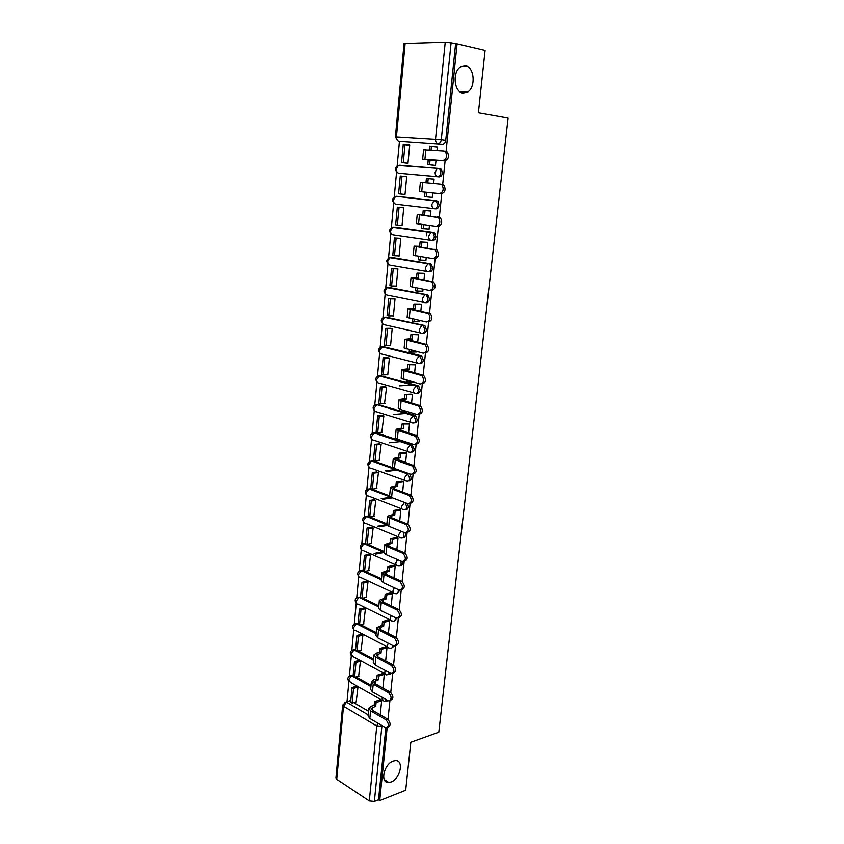 <?xml version="1.0" encoding="UTF-8"?>
<svg xmlns="http://www.w3.org/2000/svg" width="844" height="844" viewBox="0 0 844 844"><rect width="100%" height="100%" fill="white"/><g stroke="black" fill="none" stroke-linecap="round" stroke-linejoin="round"><path stroke-width="1.27" d="M462.786 93.051C453.893 92.059 452.184 71.476 460.718 66.781L465.624 65.832C474.592 67.182 475.911 87.692 467.428 92.144L462.786 93.051M391.025 781.987L388.799 782.472C379.789 783.475 383.756 764.052 393.198 761.098L395.192 760.666C404.276 759.568 400.478 778.833 391.025 781.987M398.473 165.487L438.426 168.41L439.745 169.032L440.853 172.798C440.42 175.288 439.334 176.586 437.593 176.681L398.864 173.22L439.165 176.871C440.906 176.776 441.992 175.478 442.425 172.988L441.317 169.222L438.585 168.431M436.749 200.703L396.691 196.304L435.177 200.545L433.943 200.809L431.906 204.375C431.833 206.875 432.645 208.331 434.354 208.732L435.915 208.869C437.646 208.827 438.722 207.571 439.144 205.113L437.973 201.283L435.177 200.545L436.401 201.125L437.582 204.965C437.16 207.424 436.084 208.679 434.354 208.732L395.952 204.216C394.243 203.826 393.42 202.423 393.462 199.996L395.467 196.557C391.827 198.424 391.553 200.777 394.623 203.604M431.463 240.424L432.708 240.498C434.428 240.498 435.493 239.285 435.915 236.858L434.671 232.965L431.97 232.311L433.109 232.86L434.354 236.753C433.932 239.19 432.866 240.403 431.147 240.403C429.448 240.044 428.636 238.641 428.71 236.172L430.82 232.564L431.97 232.311L393.8 227.047L392.66 227.279L390.593 230.771C390.54 233.155 391.373 234.526 393.072 234.875L430.82 240.35M428.509 271.726L429.543 271.757C431.242 271.81 432.297 270.639 432.708 268.244L431.4 264.277L428.794 263.708L429.839 264.214L431.157 268.181C430.735 270.576 429.68 271.757 427.982 271.705C426.283 271.399 425.471 270.038 425.545 267.601L427.739 263.94L428.794 263.708L390.951 257.441L389.896 257.663L387.744 261.197C387.702 263.55 388.525 264.879 390.223 265.185L427.454 271.61M425.576 302.658L426.399 302.658C428.087 302.753 429.132 301.624 429.543 299.261L428.161 295.231L425.65 294.746L426.61 295.2L427.992 299.24C427.581 301.603 426.536 302.743 424.848 302.648C423.161 302.395 422.348 301.065 422.422 298.671L424.69 294.957L425.65 294.746L388.124 287.498L387.164 287.698L384.927 291.286C384.885 293.606 385.708 294.904 387.396 295.157L424.121 302.5M422.675 333.222L423.308 333.211C424.975 333.348 426.009 332.251 426.42 329.92L424.965 325.826L422.549 325.425L423.414 325.837L424.87 329.951C424.469 332.283 423.424 333.38 421.757 333.243C420.069 333.032 419.257 331.745 419.331 329.371L421.683 325.615L422.549 325.425L385.328 317.228L384.463 317.407L382.153 321.036C382.11 323.336 382.933 324.581 384.611 324.803L420.839 333.032M419.806 363.437L420.238 363.416C421.894 363.595 422.928 362.54 423.329 360.24L421.8 356.073L419.479 355.757L421.789 360.304C421.388 362.603 420.354 363.669 418.698 363.479C417.02 363.321 416.208 362.076 416.271 359.734L419.479 355.757L382.564 346.631L379.399 350.46C379.357 352.729 380.18 353.942 381.857 354.111L417.601 363.205M416.957 393.293L417.21 393.283C418.856 393.504 419.879 392.481 420.27 390.213L418.656 385.972L416.44 385.75L418.74 390.308C418.339 392.587 417.316 393.61 415.67 393.388C413.993 393.272 413.191 392.059 413.254 389.749L416.44 385.75L379.832 375.707L376.677 379.557C376.635 381.804 377.458 382.986 379.135 383.113L414.404 393.03M414.13 422.812L414.214 422.812C415.849 423.076 416.852 422.084 417.252 419.848L415.554 415.533L413.444 415.396L415.723 419.985C415.322 422.232 414.309 423.213 412.684 422.949C411.007 422.876 410.205 421.705 410.268 419.426L413.444 415.396L377.12 404.466L373.987 408.348C373.955 410.553 374.768 411.703 376.435 411.788L411.26 422.506M411.292 452.015C412.885 452.3 413.876 451.34 414.267 449.156L412.009 444.545L410.479 444.714L412.737 449.324C412.347 451.54 411.344 452.489 409.73 452.184C408.063 452.152 407.251 451.012 407.314 448.765L410.479 444.714L374.451 432.909L371.328 436.812C371.286 438.996 372.109 440.114 373.765 440.157L408.158 451.656M408.443 480.922C409.994 481.164 410.944 480.236 411.313 478.126L409.741 473.874M405.616 509.502C407.124 509.723 408.042 508.827 408.39 506.78L407.747 503.636M402.831 537.765C404.276 537.976 405.173 537.101 405.5 535.128L405.247 532.88M400.056 565.723C401.47 565.913 402.324 565.058 402.641 563.159L402.588 561.703M397.324 593.374L399.834 590.167M394.602 620.73L397.018 618.314M391.922 647.802L394.127 646.124M389.253 674.567L391.131 673.596M386.615 701.058L388.018 700.668M399.434 141.518L397.144 165.92M396.585 171.933L394.232 197.011M393.684 202.95L391.363 227.753M390.814 233.619L388.514 258.137M387.976 263.94L385.708 288.184M385.17 293.934L382.923 317.903M382.395 323.6L380.169 347.285M379.642 352.94L377.458 376.34M376.93 381.963L374.768 405.088M374.24 410.659L372.109 433.51M371.582 439.059L369.472 461.636M368.955 467.154L366.866 489.446M366.359 494.953L364.291 516.971M363.785 522.447L361.749 544.19M361.232 549.655L359.227 571.124M358.711 576.589L356.727 597.774M356.221 603.228L354.269 624.149M353.752 629.592L351.821 650.249M351.315 655.693L349.405 676.076M348.899 681.519L347.011 701.649M442.446 144.493L398.938 141.454L442.446 144.493C444.208 144.345 445.305 143.005 445.737 140.484L441.285 139.819C440.853 142.351 439.756 143.702 437.994 143.849C436.274 143.343 435.451 141.792 435.525 139.218L445.231 42.2L451.097 42.812L441.285 139.819L395.393 136.992L397.724 140.895M381.952 725.608L374.356 801.473L378.502 799.827L379.705 800.618L405.679 790.279L410.828 742.277L438.806 732.223L508.088 118.097L478.4 112.811L485.1 50.418L457.068 43.835L446.086 151.287M379.705 800.618L387.164 727.591M388.008 719.352L389.917 700.636M390.761 692.396L392.703 673.385M393.547 665.146L395.519 645.829M396.363 637.589L398.368 617.966M399.212 609.727L401.248 589.798M402.092 581.548L404.171 561.302M405.004 553.063L407.103 532.553M407.958 524.251L410.089 503.351M410.722 497.158L413.106 473.874M413.739 467.608L416.113 444.419M416.989 435.831L419.183 414.362M420.08 405.679L422.295 383.957M423.192 375.169L425.439 353.203M426.347 344.31L428.625 322.081M429.543 313.082L431.843 290.6M432.772 281.495L435.093 258.739M436.042 249.518L438.395 226.487M439.344 217.172L441.728 193.856M442.689 184.425L445.104 160.835M395.393 136.971L404.065 43.487L445.231 42.2M457.068 43.835L451.097 42.812M348.435 701.554L350.756 700.889M353.689 702.598L368.48 711.239M374.356 801.473L369.292 800.956L336.724 779.286L335.933 777.936L342.675 705.204M380.233 714.815L381.657 700.668L379.811 699.95M356.2 701.818L357.94 687.216L356.189 686.309M358.647 676.118L360.409 661.358L358.647 660.483M382.923 688.018L384.305 674.314L382.448 673.617M361.126 650.154L362.899 635.226L361.126 634.403M385.655 660.936L386.985 647.675L385.107 647.01M363.616 623.916L365.42 608.819L363.637 608.039M388.409 633.549L389.685 620.751L387.807 620.118M366.138 597.394L367.973 582.138L366.169 581.389M391.183 605.865L392.428 593.543L390.529 592.931M368.691 570.597L370.548 555.173L368.733 554.466M394 577.876L395.192 566.029L393.283 565.459M371.265 543.515L373.153 527.922L371.318 527.257M396.849 549.571L397.988 538.219L396.068 537.681M373.86 516.148L375.78 500.376L373.945 499.753M399.729 520.948L400.816 510.103L398.874 509.597M376.487 488.476L378.439 472.534L376.582 471.954M402.641 491.999L403.675 481.671L401.723 481.196M379.135 460.507L381.129 444.387L379.262 443.849M405.584 462.734L406.565 452.933L404.592 452.489M381.815 432.233L383.851 415.923L381.963 415.438M408.559 433.13L409.488 423.867L407.504 423.456M384.505 403.643L386.594 387.164L384.695 386.721M411.566 403.179L412.442 394.475L410.448 394.106M387.227 374.747L387.765 374.894L389.369 358.078L387.459 357.677M414.615 372.89L415.438 364.756L413.423 364.418M389.96 345.523L390.561 345.671L392.186 328.664L390.255 328.327M417.696 342.242L418.455 334.688L416.43 334.393M392.692 315.983L393.378 316.131L395.024 298.934L393.072 298.639M419.31 321.775L419.869 320.636M420.818 311.246L421.515 304.283L419.468 304.03M395.403 286.095L396.237 286.253L397.893 268.867L395.931 268.614M422.243 291.212L422.823 291.317L423.023 289.27M423.973 279.881L424.606 273.53L422.549 273.308M398.009 255.859L399.117 256.038L400.794 238.451L398.822 238.261M425.081 260.279L425.925 260.416L426.22 257.547M427.159 248.147L427.739 242.418L425.661 242.239M400.183 225.232L402.039 225.485L403.738 207.698L401.744 207.561M427.486 228.935L429.068 229.157L429.448 225.443M430.387 216.032L430.904 210.947L428.805 210.81M402.999 194.278L404.993 194.563M402.999 194.363L404.993 194.584L406.702 176.596L404.709 176.407L406.702 176.639M430.166 197.211L432.255 197.507M430.155 197.296L432.255 197.528L432.708 192.949M433.658 183.507L434.101 179.107L432.001 178.917L434.101 179.16M405.975 163.061L407.968 163.325L409.709 145.126L408.106 145.02M433.373 165.245L435.472 165.529L436.01 160.17M426.463 235.856L426.895 231.615M395.129 227.142L433.531 232.427M392.091 257.494L430.345 263.782M389.084 287.519L427.201 294.778M386.109 317.228L424.099 325.415M383.176 346.61L421.019 355.704M380.275 375.685L417.98 385.655M377.416 404.445L414.984 415.269M374.599 432.898L375.97 432.761L412.009 444.545M371.624 461.193L373.322 460.866L393.135 467.871M368.986 488.971L370.706 488.676L389.611 495.861M366.37 516.465L368.111 516.19L386.868 523.808M363.764 543.684L365.6 543.43M367.446 544.232L384.157 551.448M361.179 570.618L363.057 570.365M365.178 571.335L381.477 578.794M358.637 597.267L360.546 597.014M362.878 598.143L378.829 605.844M356.115 623.632L358.056 623.389M360.588 624.676L376.202 632.61M353.625 649.732L355.598 649.49M358.278 650.924L373.597 659.101M351.157 675.559L353.161 675.327M355.989 676.899L371.033 685.307M436.981 150.517L437.34 146.898L436 146.814M401.185 165.403L400.14 165.624M397.988 196.441L397.07 196.726M394.76 227.173L394.064 227.469M391.7 257.568L391.099 257.863M455.591 43.867L445.737 140.484M378.502 799.827L385.856 727.792M381.646 700.752L376.097 702.514L374.525 701.617L374.156 705.32L375.728 706.228L371.149 708.475L372.373 710.247L387.723 719.172C390.909 723.139 390.888 725.808 387.639 727.18M368.744 708.549L368.037 715.807L369.83 718.466L385.729 727.76C389.084 726.526 389.158 723.867 385.93 719.763L370.579 710.827L368.786 708.2L371.223 706.249L374.156 705.32M376.097 702.514L375.728 706.228M352.011 687.554L350.629 702.219L352.127 703.094L353.509 688.419L352.011 687.554L356.295 686.277M357.793 687.132L353.509 688.419M356.548 701.712L352.127 703.094M374.525 701.617L380.169 699.834M384.294 674.398L378.724 676.055L377.141 675.179L376.772 678.924L378.355 679.8L373.765 681.92L375 683.619L390.477 692.217C393.705 696.194 393.663 698.885 390.339 700.277M371.349 681.984L370.632 689.337L372.447 691.88L388.367 700.805C391.848 699.613 391.954 696.944 388.683 692.776L373.206 684.157L371.392 681.657L373.829 679.8L376.772 678.924M378.724 676.055L378.355 679.8M354.448 661.654L353.056 676.466L354.564 677.31L355.968 662.487L354.448 661.654L358.753 660.462M360.272 661.285L355.968 662.487M359.006 676.023L354.564 677.31M377.141 675.179L382.817 673.512M386.974 647.759L381.382 649.3L379.789 648.466L379.42 652.254L381.013 653.087L376.413 655.081L377.658 656.706L393.262 664.966C396.532 668.954 396.469 671.666 393.061 673.09M373.987 655.134L373.259 662.582L375.095 665.019L391.025 673.554C394.644 672.404 394.792 669.725 391.458 665.494L375.865 657.212L374.019 654.817L376.466 653.066L379.42 652.254M381.382 649.3L381.013 653.087M356.917 635.49L355.503 650.45L357.033 651.262L358.447 636.281L356.917 635.49L361.243 634.371M362.772 635.163L358.447 636.281M361.485 650.059L357.033 651.262M379.789 648.466L385.486 646.905M389.685 620.846L384.073 622.26L382.469 621.469L382.089 625.288L383.693 626.09L379.093 627.957L380.349 629.497L396.079 637.42C399.391 641.419 399.296 644.141 395.804 645.597M376.656 627.978L375.907 635.543L377.764 637.853L393.705 646.008C397.461 644.9 397.651 642.2 394.264 637.906L378.545 629.962L376.677 627.683L382.089 625.288M384.073 622.26L383.693 626.09M359.417 609.041L357.993 624.159L359.523 624.94L360.958 609.801L359.417 609.041L363.764 608.007M365.304 608.767L360.958 609.801M363.986 623.821L359.523 624.94M382.469 621.469L388.198 620.024M392.418 593.627L386.795 594.925L385.17 594.165L384.79 598.037L386.415 598.797L381.794 600.527L383.07 601.994L398.927 609.558C402.282 613.577 402.166 616.32 398.579 617.808M379.346 600.538L378.597 608.197L380.475 610.391L396.416 618.146C400.309 617.08 400.541 614.369 397.113 610.012L381.256 602.416L379.378 600.253L384.79 598.037M386.795 594.925L386.415 598.797M361.939 582.307L360.493 597.594L362.034 598.343L363.49 583.035L361.939 582.307L366.307 581.368M367.857 582.086L363.49 583.035M366.518 597.309L362.034 598.343M385.17 594.165L390.93 592.847M395.182 566.124L389.548 567.295L387.913 566.577L387.523 570.481L389.158 571.209L384.526 572.802L385.824 574.184L401.818 581.4C405.204 585.441 405.057 588.205 401.375 589.703M382.068 572.791L381.309 580.556L383.208 582.634L399.159 589.977C403.189 588.975 403.464 586.253 400.003 581.811L383.999 574.574L382.089 572.527L387.523 570.481M389.548 567.295L389.158 571.209M364.481 555.299L363.026 570.744L364.587 571.451L366.043 555.985L364.481 555.299L368.881 554.445M374.092 553.421L382.67 551.744M384.062 552.461L375.654 554.107M370.442 555.13L366.043 555.985M369.081 570.523L364.587 571.451M387.913 566.577L393.694 565.364M397.978 538.314L392.323 539.369L390.677 538.672L390.287 542.629L391.933 543.325L387.291 544.77L388.599 546.068L404.856 552.978C408.158 557.093 407.937 559.867 404.202 561.281M384.822 544.739L384.052 552.62L385.972 554.571L402.039 561.534C406.069 560.532 406.397 557.8 403.021 553.347L386.774 546.416L384.843 544.496L390.287 542.629M392.323 539.369L391.933 543.325M367.056 527.996L365.589 543.61L367.151 544.285L368.638 528.65L367.056 527.996L371.476 527.226M377.542 526.181L386.657 524.588M387.333 525.39L379.114 526.825M373.059 527.88L368.638 528.65M371.666 543.441L367.151 544.285M390.677 538.672L396.49 537.596M400.805 510.198L395.129 511.126L393.473 510.472L393.072 514.471L394.739 515.125L390.086 516.423L391.416 517.636L407.916 524.229C411.144 528.428 410.849 531.203 407.051 532.532M387.607 516.38L386.816 524.356L388.767 526.192L404.972 532.786C408.981 531.752 409.351 529.009 406.08 524.557L389.58 517.942L387.628 516.148L393.072 514.471M395.129 511.126L394.739 515.125M369.661 500.397L368.174 516.18L369.756 516.823L371.254 501.019L369.661 500.397L374.114 499.722M381.182 498.656L390.877 497.179M392.407 497.802L382.765 499.268M375.696 500.344L371.254 501.019M374.282 516.074L369.756 516.823M393.473 510.472L399.317 509.523M403.664 481.766L397.978 482.568L396.3 481.956L395.899 485.996L397.566 486.608L392.914 487.758L394.253 488.887L411.017 495.154C414.151 499.437 413.792 502.212 409.931 503.467M390.413 487.695L389.622 495.787L391.595 497.496L407.926 503.71C411.925 502.644 412.336 499.891 409.171 495.439L392.418 489.151L390.434 487.494L395.899 485.996M397.978 482.568L397.566 486.608M372.288 472.503L370.79 488.454L372.383 489.056L373.892 473.083L372.288 472.503L376.772 471.923M385.064 470.857L395.625 469.486M397.229 470.055L386.668 471.427M378.376 472.503L373.892 473.083M376.92 488.412L372.383 489.056M396.3 481.956L402.177 481.133M406.555 453.028L400.847 453.692L399.159 453.122L398.748 457.205L400.436 457.786L395.773 458.777L414.151 465.751C417.2 470.119 416.757 472.893 412.843 474.075M393.262 458.703L392.46 466.901L394.454 468.473L410.922 474.296C414.9 473.21 415.364 470.435 412.305 465.983L395.287 460.043L393.283 458.514L398.748 457.205M400.847 453.692L400.436 457.786M399.212 470.15L397.524 469.559M374.958 444.303L373.428 460.434L375.042 461.003L376.561 444.851L374.958 444.303L379.473 443.828M389.284 442.783L400.816 441.549M402.43 442.077L401.839 442.14M381.087 444.366L376.561 444.851M379.6 460.455L375.042 461.003M399.159 453.122L405.078 452.437M409.477 423.962L402.05 423.962L401.638 428.098L403.337 428.625L398.663 429.469L417.316 436.01C420.27 440.441 419.763 443.227 415.807 444.345M396.142 429.374L395.319 437.688L397.345 439.123L413.95 444.545C417.917 443.427 418.413 440.642 415.459 436.2L398.189 430.598L396.152 429.206L401.638 428.098M403.748 424.49L403.337 428.625M402.134 440.684L400.446 440.135M403.284 441.064L402.092 441.19M377.637 415.797L376.107 432.096L377.722 432.634L379.272 416.303L377.637 415.797L382.205 415.417M393.937 414.436L406.702 413.37M408.338 413.866L407.568 413.929M383.83 415.923L379.272 416.303M382.29 432.181L377.722 432.634M402.05 423.962L408.021 423.414M412.431 394.57L404.972 394.475L404.561 398.653L406.27 399.149L401.586 399.834L420.512 405.922C423.361 410.353 422.812 413.138 418.877 414.298M399.054 399.708L398.22 408.148L400.278 409.435L417.02 414.457C420.956 413.296 421.504 410.5 418.656 406.059L401.122 400.816L399.064 399.56L404.561 398.653M406.692 394.96L406.27 399.149M405.099 410.891L405.004 411.851L403.295 411.334L403.39 410.374M407.61 411.64L405.004 411.851M380.359 386.985L378.808 403.464L380.433 403.949L381.994 387.449L380.359 386.985L384.969 386.7M399.233 385.845L411.513 385.107M386.594 387.164L381.994 387.449M385.022 403.611L380.433 403.949M404.972 394.475L410.996 394.064M415.427 364.851L407.926 364.65L407.504 368.881L409.234 369.334L404.54 369.851L423.741 375.474C426.494 379.906 425.903 382.712 421.979 383.893M401.997 369.704L401.153 378.26L420.122 384.009C424.036 382.817 424.627 380.011 421.884 375.58L404.086 370.695L402.008 369.577L407.504 368.881M409.656 365.104L409.234 369.334M408.106 380.739L407.958 382.174L406.238 381.71L406.375 380.275M412.431 381.921L407.958 382.174M383.113 357.845L381.541 374.504L383.176 374.958L384.758 358.267L383.113 357.845L387.786 357.666M389.369 358.099L384.758 358.267M387.786 374.715L383.176 374.958M407.926 364.65L414.024 364.386M418.445 334.783L410.922 334.488L410.49 338.76L412.241 339.172L407.525 339.531L427.011 344.679C429.659 349.099 429.026 351.927 425.123 353.151M404.972 339.362L404.118 348.034L423.255 353.214C427.159 351.98 427.792 349.163 425.144 344.732L407.093 340.227L404.983 339.256L410.49 338.76M412.663 334.889L412.241 339.172M411.133 350.249L410.944 352.17L409.203 351.737L409.393 349.827M416.714 351.98L410.944 352.17M385.887 328.379L384.294 345.228L385.961 345.629L387.554 328.759L385.887 328.379L390.645 328.316M392.175 328.706L387.554 328.759M390.572 345.512L385.961 345.629M410.922 334.488L417.105 334.382M421.504 304.389L413.94 303.988L413.518 308.303L415.269 308.672L410.553 308.851L430.313 313.525C432.856 317.935 432.181 320.773 428.298 322.039M407.979 308.672L407.114 317.471L426.431 322.049C430.313 320.783 430.978 317.935 428.435 313.525L410.131 309.4L407.99 308.577L413.518 308.303M415.702 304.336L415.269 308.672M414.204 319.401L413.961 321.817L412.21 321.427L412.452 319.021M419.753 321.775L413.961 321.817M388.694 298.586L387.09 315.624L388.757 315.983L390.382 298.924L388.694 298.586L393.589 298.639M395.013 298.976L390.382 298.924M393.388 315.972L388.757 315.983M413.94 303.988L420.259 304.03M424.595 273.635L416.999 273.129L416.567 277.497L418.339 277.813L413.613 277.824L433.647 281.991C436.095 286.39 435.377 289.249 431.516 290.558M411.028 277.613L410.152 286.538L429.638 290.526C433.499 289.207 434.217 286.348 431.769 281.938L413.201 278.225L411.039 277.549L416.567 277.497M418.772 273.435L418.339 277.813M417.305 288.194L417.02 291.106L415.248 290.769L415.543 287.857M422.833 291.222L417.02 291.106M391.542 268.455L389.917 285.683L391.595 286.01L393.23 268.751L391.542 268.455L396.648 268.645M397.883 268.919L393.23 268.751M396.247 286.116L391.595 286.01M416.999 273.129L423.54 273.34M427.729 242.523L420.101 241.911L419.658 246.332L421.441 246.606L416.704 246.427L437.013 250.077C439.365 254.477 438.616 257.346 434.765 258.707M414.109 246.205L413.222 255.257L432.888 258.612C436.728 257.262 437.477 254.382 435.135 249.972L414.109 246.163L419.658 246.332M421.884 242.175L421.441 246.606M420.449 256.618L420.112 260.047L418.329 259.762L418.666 256.333M425.935 260.311L420.112 260.047M394.412 237.987L392.766 255.415L394.464 255.69L396.121 238.24L394.412 237.987L399.982 238.335M400.794 238.525L396.121 238.24M399.128 255.911L394.464 255.69M420.101 241.911L427.106 242.333M430.894 211.053L423.224 210.325L422.781 214.798L424.585 215.02L419.837 214.671L440.42 217.784C442.678 222.172 441.887 225.063 438.057 226.477L436.432 226.35M417.231 214.418L416.324 223.597L436.169 226.329C439.998 224.926 440.79 222.025 438.532 217.625L417.231 214.397L422.781 214.798M425.028 210.546L424.585 215.02M423.625 224.673L423.234 228.629L421.441 228.386L421.831 224.43M429.079 229.051L423.234 228.629M397.324 207.17L395.657 224.799L397.366 225.031L399.043 207.381L397.324 207.17L403.727 207.73M403.727 207.793L399.043 207.381M402.05 225.369L397.366 225.031M423.224 210.325L430.894 210.989M440.462 184.161L443.87 185.1C446.033 189.478 445.21 192.4 441.391 193.856L439.502 193.656C443.311 192.2 444.134 189.278 441.971 184.889L440.462 184.161L420.386 182.262L419.468 191.567L421.715 191.81L422.633 182.452M434.09 179.213L426.399 178.369L425.956 182.768M428.214 178.538L427.781 182.948M426.842 192.337L426.399 196.842L424.585 196.652L425.028 192.147M432.265 197.422L426.399 196.842M400.256 176.006L398.579 193.825L400.309 194.014L401.997 176.164L400.256 176.006M406.692 176.702L401.997 176.164M404.993 194.479L400.309 194.014M439.502 193.656L421.715 191.81M444.166 151.013L447.352 152.004C449.419 156.383 448.565 159.326 444.767 160.835L442.868 160.582C446.666 159.073 447.52 156.129 445.442 151.741L443.849 150.97L423.572 149.747L422.654 159.136L428.214 159.97L427.771 164.538L435.472 165.508M437.329 147.004L429.596 146.044L429.206 149.989M431.432 146.16L431.041 150.116M428.214 159.97L444.767 160.835M430.05 160.117L429.596 164.675L427.771 164.538M435.483 165.424L429.596 164.675M409.699 145.252L403.232 144.472L401.533 162.502L407.979 163.314M404.983 144.588L403.274 162.649L401.533 162.502M407.979 163.24L403.274 162.649M442.868 160.582L422.644 159.168M439.165 176.871L437.593 176.681C435.884 176.238 435.061 174.74 435.145 172.208L437.108 168.684L441.317 169.222M409.783 478.337C409.403 480.521 408.401 481.439 406.797 481.091C405.141 481.112 404.339 480.004 404.392 477.788L407.546 473.716L409.783 478.337M405.152 502.644L406.871 507.033C406.481 509.185 405.5 510.071 403.907 509.681C402.25 509.734 401.449 508.668 401.501 506.484L404.519 502.412M403.242 532.079L403.981 535.402C403.601 537.533 402.63 538.388 401.048 537.955C399.402 538.05 398.6 537.027 398.653 534.864L400.847 531.108M400.805 560.996L401.132 563.465C400.752 565.575 399.782 566.387 398.22 565.923C396.574 566.06 395.773 565.058 395.825 562.927L397.492 559.561M398.21 589.534L398.305 591.233C397.946 593.269 397.007 594.06 395.477 593.617L395.361 593.606C393.758 593.733 392.977 592.762 393.03 590.684L394.296 587.74M395.519 617.713L395.519 618.684C395.182 620.635 394.275 621.416 392.819 621.026L392.492 620.984C390.951 621.089 390.213 620.14 390.266 618.146L391.215 615.624M392.776 645.544L392.755 645.85C392.439 647.717 391.584 648.487 390.171 648.139L389.664 648.076C388.177 648.15 387.47 647.221 387.533 645.312L388.219 643.212M389.981 673.027L386.858 674.884C385.444 674.926 384.769 674.018 384.832 672.183L385.297 670.516M387.132 700.172L384.083 701.396L382.153 698.769L382.448 697.524M405.141 43.244L396.427 136.971C396.374 139.46 397.218 140.959 398.938 141.454M350.693 700.847L346.515 702.145L368.132 714.836M369.292 800.956L376.793 725.988L343.508 706.249L336.724 779.286M399.623 165.213L438.268 168.399M395.361 227.152L392.629 227.289M392.502 257.515L389.696 257.694M389.675 287.54L386.805 287.762M386.868 317.228L383.946 317.492M384.104 346.589L381.129 346.895M381.361 375.622L378.334 375.97M378.65 404.35L375.58 404.73M375.97 432.761L372.869 433.183M373.322 460.866L371.803 461.056L407.546 473.716L408.802 473.547M405.099 480.479L371.128 468.22C369.472 468.22 368.659 467.133 368.691 464.981L371.434 461.13C367.594 462.174 366.866 464.263 369.25 467.397M370.706 488.676L369.187 488.898L390.603 497.042M402.092 508.985L368.522 495.987C366.866 496.019 366.053 494.974 366.085 492.843L368.923 488.95C365.051 489.91 364.281 491.978 366.602 495.154M368.111 516.19L366.591 516.433L386.805 524.651M399.128 537.164L365.937 523.449C364.291 523.523 363.479 522.51 363.511 520.41L366.433 516.465C362.53 517.351 361.717 519.408 363.986 522.626M365.536 543.409L364.038 543.684L384.073 552.356M396.216 565.047L363.384 550.626C361.738 550.742 360.937 549.75 360.958 547.682L363.964 543.694C360.04 544.507 359.185 546.543 361.401 549.803M359.744 570.871L362.973 570.322L361.496 570.649L381.382 579.765M360.483 596.993L358.985 597.33L378.724 606.878M358.004 623.357L356.506 623.727L376.086 633.707M355.535 649.458L354.047 649.859L373.491 660.251M353.098 675.284L351.621 675.717L370.906 686.52M349.785 675.875L351.621 675.717L348.604 679.8L350.555 682.385L382.385 700.436M352.233 650.038L354.047 649.859L351.03 653.921L353.077 656.579L385.086 673.913M354.712 623.927L356.506 623.727L353.467 627.778C353.425 629.645 354.142 630.552 355.619 630.51L387.807 647.126M357.212 597.541L358.985 597.33L355.946 601.361C355.904 603.302 356.653 604.23 358.194 604.156L390.572 620.045M358.848 576.705C356.685 573.435 357.561 571.409 361.464 570.639L358.436 574.659C358.405 576.674 359.185 577.634 360.789 577.528L393.367 592.678M362.308 543.926L364.038 543.684L384.073 552.398M364.903 516.686L366.591 516.433L386.837 524.768M367.52 489.151L369.187 488.898L404.677 502.465M370.178 461.32L371.803 461.056L407.177 473.79L409.256 473.706M396.385 196.293L437.973 201.283M397.629 172.651C394.454 169.855 394.675 167.46 398.305 165.477L396.374 168.874C396.321 171.332 397.155 172.777 398.864 173.22L398.262 173.052M344.668 702.271L346.515 702.145L343.508 706.249L342.696 705.046L346.072 701.944L350.239 700.657M382.912 726.178L376.793 725.988L377.912 723.234M385.93 719.763L387.723 719.172M372.478 710.31L372.795 707.166M369.83 718.466L370.579 710.827M388.683 692.776L390.477 692.217M375.116 683.682L375.411 680.675M372.447 691.88L373.206 684.157M391.458 665.494L393.262 664.966M377.774 656.769L378.059 653.91M375.095 665.019L375.865 657.212M394.264 637.906L396.079 637.42M380.465 629.561L380.739 626.849M377.764 637.853L378.545 629.962M397.113 610.012L398.927 609.558M383.187 602.046L383.44 599.493M380.475 610.391L381.256 602.416M399.982 581.801L401.797 581.4L400.003 581.811M385.94 574.236L386.172 571.842M383.208 582.634L383.999 574.574M402.883 553.274L404.709 552.915M388.725 546.121L388.947 543.895M385.972 554.571L386.774 546.416M405.816 524.43L407.652 524.103M391.532 517.678L391.743 515.621M388.767 526.192L389.58 517.942M408.791 495.259L410.627 494.974M394.38 488.929L394.559 487.041M391.595 497.496L392.418 489.151M411.798 465.751L413.644 465.508M397.25 459.853L397.418 458.144M394.454 468.473L395.287 460.043M414.837 435.905L416.683 435.704M400.161 430.451L400.309 428.921M397.345 439.123L398.189 430.598M417.907 405.711L419.763 405.563M403.105 400.721L403.232 399.37M400.278 409.435L401.122 400.816M421.019 375.158L422.876 375.063M406.08 370.632L406.196 369.472M403.232 379.42L404.086 370.695M424.163 344.257L426.03 344.215M409.087 340.216L409.182 339.235M406.228 349.047L407.093 340.227M427.349 312.997L429.227 312.997M412.125 309.431L412.21 308.661M409.245 318.325L410.131 309.4M430.567 281.358L432.444 281.411M415.206 278.298L415.269 277.729M412.315 287.255L413.201 278.225M433.827 249.339L435.715 249.444M415.406 255.806L416.314 246.67M437.129 216.95L439.017 217.098M418.54 223.998L419.457 214.756M424.922 159.231L425.861 149.768M388.799 782.472L384.22 779.55M352.729 675.126L351.252 675.548C347.749 676.508 346.968 678.513 348.92 681.541M355.25 649.331L353.763 649.732C350.165 650.64 349.363 652.644 351.357 655.735M357.793 623.273L356.305 623.642C352.602 624.507 351.779 626.512 353.826 629.666M360.367 596.94L358.869 597.278C355.071 598.101 354.216 600.116 356.326 603.323M412.484 444.767L410.015 444.82L373.976 433.004C370.168 434.132 369.482 436.242 371.93 439.344M415.554 415.533L412.874 415.522L376.551 404.582C372.774 405.795 372.13 407.926 374.652 410.986M418.656 385.972L415.776 385.898L379.156 375.844C375.401 377.141 374.81 379.294 377.395 382.321M421.8 356.073L418.708 355.925L381.794 346.789C378.059 348.171 377.521 350.355 380.169 353.341M424.965 325.826L384.463 317.407C380.749 318.884 380.264 321.1 382.986 324.054M428.161 295.231L387.164 287.698C383.471 289.27 383.039 291.518 385.845 294.44M431.4 264.277L389.896 257.663C386.225 259.33 385.835 261.608 388.736 264.499M434.671 232.965L392.66 227.279C389.01 229.051 388.673 231.362 391.658 234.221M467.428 92.144L460.318 92.028M404.856 552.978L403.021 553.347M407.916 524.229L406.08 524.557M411.017 495.154L409.171 495.439M414.151 465.751L412.305 465.983M417.316 436.01L415.459 436.2M420.512 405.922L418.656 406.059M423.741 375.474L421.884 375.58M427.011 344.679L425.144 344.732M430.313 313.525L428.435 313.525M433.647 281.991L431.769 281.938M437.013 250.077L435.135 249.972M440.42 217.784L438.532 217.625M443.87 185.1L441.971 184.889M447.352 152.004L445.442 151.741"/></g></svg>
